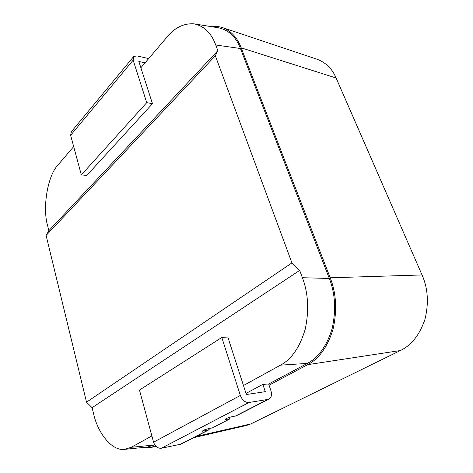 <?xml version="1.0" encoding="UTF-8"?>
<svg xmlns="http://www.w3.org/2000/svg" width="473" height="473" viewBox="0 0 473 473"><rect width="100%" height="100%" fill="white"/><g stroke="black" fill="none" stroke-linecap="round" stroke-linejoin="round"><path stroke-width="0.71" d="M336.114 77.992L241.195 47.838C237.393 37.799 231.273 31.088 222.83 27.706L317.525 59.409C326.074 62.773 332.271 68.963 336.114 77.992L422.04 274.949C427.941 288.288 428.916 303.092 424.961 319.364C419.604 334.908 411.404 345.302 400.359 350.54L250.944 423.867L246.421 425.493L193.705 437.655M194.852 23.975L218.437 27.806C228.642 29.929 235.98 36.835 240.444 48.518L329.309 278.461C335.233 293.573 336.173 310.294 332.135 328.623C326.677 346.1 318.4 357.694 307.296 363.412L268.676 384.017L270.952 390.793C272.093 394.849 271.396 397.627 268.859 399.129L236.299 415.82L232.007 416.707C227.962 417.677 225.639 418.617 225.036 419.533L229.854 418.924L212.306 427.929L209.031 428.532C205.14 429.472 202.917 430.365 202.361 431.199L208.197 430.223L210.237 428.307M400.359 350.54L307.669 364.671L269.072 385.193M307.669 364.671C319.021 358.853 327.493 346.999 333.087 329.107C337.225 310.341 336.262 293.23 330.201 277.787L422.04 274.949M241.195 47.838L330.201 277.787M222.83 27.706C219.318 26.512 215.706 26.198 211.999 26.76M142.054 447.6L150.302 447.671L155.475 445.82M155.333 445.655L154.659 446.009M154.718 444.809L147.57 447.044L124.588 449.35L131.275 447.287L151.874 435.946M73.676 146.589L58.167 164.781C47.619 175.341 42.239 207.712 47.684 225.988L48.837 230.706L217.858 50.658L215.747 44.988C211.33 33.004 204.07 25.95 193.977 23.833C183.755 23.242 174.844 27.57 167.235 36.817L140.871 67.745L152.477 103.688L86.807 175.418L81.326 174.898L146.736 102.653L152.477 103.688M246.013 393.412L262.852 384.366L268.676 384.017M262.852 384.366L265.276 391.656L246.374 394.529L243.471 385.53L280.471 365.162C291.504 359.309 299.74 347.383 305.18 329.385C309.212 310.507 308.29 293.284 302.413 277.716L299.687 270.396L291.924 262.899L215.339 55.773L217.858 50.658M243.471 385.53L227.803 337.001L221.813 337.486L139.47 390.054L153.565 442.202L240.343 395.446L221.813 337.486M48.837 230.706L46.106 235.442L86.518 402.18L92.105 407.667L299.687 270.396M92.105 407.667L93.494 413.367C97.503 432.541 111.764 451.301 124.588 449.35M215.339 55.773L46.106 235.442M86.518 402.18L291.924 262.899M235.3 416.128L267.86 399.431L248.946 402.499L161.358 448.244C157.704 448.505 155.103 446.488 153.565 442.202M181.058 444.141L161.358 448.244M229.854 418.924L229.375 417.375M240.343 395.446C242.277 400.253 245.144 402.6 248.946 402.499M267.86 399.431L268.859 399.129M236.624 415.655L236.299 415.82M145.075 62.82L138.831 61.431L140.871 67.745M148.688 58.575L137.058 55.926L133.741 56.464L133.155 60.172L146.736 102.653M133.274 57.026L71.399 131.677L70.625 135.296L81.326 174.898M307.296 363.412L280.471 365.162M131.275 447.287L154.34 445.01M195.917 436.52L250.944 423.867M240.444 48.518L215.747 44.988M302.413 277.716L329.309 278.461M179.746 444.626L207.209 430.536M203.946 431.151L203.668 430.223M226.567 419.51L226.271 418.546M70.625 135.296L133.155 60.172M155.978 446.358L150.302 447.671M208.197 430.223L180.727 444.307"/></g></svg>
